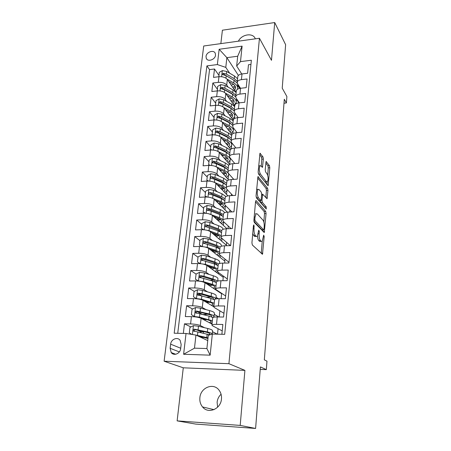<?xml version="1.0" encoding="UTF-8"?>
<svg xmlns="http://www.w3.org/2000/svg" width="451" height="451" viewBox="0 0 451 451"><rect width="100%" height="100%" fill="white"/><g stroke="black" fill="none" stroke-linecap="round" stroke-linejoin="round"><path stroke-width="0.68" d="M253.93 224.886L253.439 225.607L251.929 242.835L252.357 245.006L262.488 254.251L264.179 236.6L263.688 235.134L262.228 241.375L261.202 241.319L260.407 240.53C259.398 239.199 258.97 236.95 259.122 233.776L259.308 231.611L258.789 230.106L257.284 236.42L256.196 236.358L255.367 235.535C254.313 234.154 253.868 231.848 254.031 228.618L253.93 224.886M199.883 397.703C199.562 401.272 200.453 404.355 202.55 406.949C208.21 414.351 220.911 409.046 221.469 398.955C221.734 395.6 220.934 392.68 219.068 390.194C213.509 382.363 200.554 387.505 199.883 397.703M217.624 407.185L217.111 402.241C217.472 399.028 218.797 396.361 221.075 394.236M206.028 56.454L206.287 58.382C207.725 62.232 215.217 59.662 215.516 55.197L215.262 53.319C213.836 49.43 206.344 51.995 206.028 56.454M263.367 159.062L262.978 156.903L259.99 153.25L258.152 171.859L258.558 174.052L268.125 185.761L269.799 167.749L269.433 165.658L266.09 161.503L265.199 169.762L265.577 171.887L267.082 173.86C268.345 176.82 268.43 179.498 267.336 181.9L266.434 181.702L260.368 173.996C259.032 170.974 258.936 168.223 260.075 165.748L261.061 165.979L262.448 167.411L263.367 159.062L261.805 159.18L261.422 157.021L259.663 154.654M240.197 425.406L244.91 370.378L183.281 367.813L177.13 420.873L240.197 425.406L255.604 428.45L260.419 366.911L266.332 369.634L266.969 361.155L264.337 359.842L284.299 99.254L286.402 102.958L286.887 96.537L282.225 88.176L285.63 44.7L274.71 22.55L222.405 30.2L220.849 43.617M244.91 370.378L228.922 363.692L259.443 38.256L271.474 60.316L274.71 22.55M256.23 200.672L255.864 200.622L255.542 201.614L253.907 220.28L254.325 222.461L264.28 232.507L266.062 213.515L265.684 211.434L256.23 200.672L255.802 200.695M256.061 195.757L257.949 176.634L267.578 188.264L267.956 190.35L267.054 198.756L262.679 194.201L261.952 200.244L262.341 202.369L266.22 206.868L266.276 209.005L256.467 197.944L256.061 195.757M255.604 428.45L195.678 424.075L177.13 420.873M218.91 75.334L214.496 68.997L213.509 77.38L218.955 76.721L218.307 82.364C222.112 82.15 224.914 83.057 226.718 85.087L228.172 87.184M217.32 89.174L212.844 83.007L211.84 91.525L217.326 90.905L216.672 96.644C220.5 96.446 223.33 97.337 225.156 99.31L226.673 101.402M215.702 103.24L211.164 97.247L210.143 105.9L215.674 105.32L215.003 111.155C218.865 110.98 221.717 111.848 223.566 113.765L225.156 115.856M214.062 117.525L209.461 111.718L208.424 120.513L213.988 119.977L213.312 125.902C217.202 125.75 220.082 126.601 221.954 128.456L223.617 130.542M212.393 132.047L207.725 126.427L206.671 135.368L212.28 134.872L211.587 140.898C215.51 140.768 218.414 141.597 220.314 143.384L222.061 145.476M210.696 146.8L205.966 141.377L204.895 150.471L210.544 150.014L209.839 156.147C213.791 156.035 216.722 156.841 218.645 158.566L220.488 160.657M208.976 161.802L204.173 156.582L203.085 165.827L208.774 165.416L208.058 171.651C212.038 171.56 215.003 172.344 216.954 174.001L218.898 176.093M207.223 177.046L202.352 172.04L201.242 181.437L206.975 181.076L206.248 187.413C210.262 187.351 213.255 188.112 215.228 189.702L217.292 191.793M205.442 192.549L200.498 187.757L199.37 197.318L205.149 197.008L204.41 203.452C208.452 203.418 211.474 204.156 213.475 205.667L215.674 207.759M203.632 208.311L198.615 203.751L197.47 213.475L203.288 213.21L202.538 219.772C206.609 219.761 209.664 220.471 211.688 221.909L214.05 224M201.789 224.339L196.698 220.015L195.531 229.909L201.4 229.694L200.633 236.375C204.737 236.386 207.821 237.074 209.873 238.432L212.415 240.53M199.917 240.642L194.747 236.561L193.564 246.629L199.472 246.471L198.694 253.265C202.832 253.31 205.944 253.969 208.029 255.243L210.792 257.346M202.488 260.498L202.178 260.272M198.012 257.228L192.763 253.406L191.557 263.649L197.51 263.547L196.721 270.459C200.892 270.532 204.038 271.164 206.146 272.353L209.174 274.467M201.727 277.889L200.334 276.959M196.072 274.107L190.745 270.544L189.516 280.973L195.514 280.928L194.708 287.964C198.919 288.065 202.093 288.668 204.235 289.773L207.59 291.898M201.507 295.788L198.649 294.046M194.308 291.402L188.687 287.986L187.436 298.607L193.485 298.618L192.662 305.789C196.907 305.919 200.114 306.488 202.29 307.497L206.051 309.645M202.364 314.375L197.256 311.585M192.577 309.02L186.596 305.75L185.322 316.557L191.416 316.636C195.683 316.782 198.914 317.335 201.101 318.293L212.032 324.106M221.886 334.276L222.85 324.472L216.514 324.365C213.751 324.348 212.218 324.596 211.925 325.115L212.489 325.763L222.219 330.893M212.68 317.882L212.692 317.775C212.985 317.228 214.513 316.952 217.264 316.963L223.583 317.042L224.677 305.992L218.385 305.953C215.646 305.964 214.124 306.268 213.825 306.86L214.372 307.588L223.955 313.282M214.563 299.774L214.575 299.65C214.879 299.03 216.395 298.709 219.124 298.68L225.393 298.697L226.464 287.851L220.229 287.873C217.506 287.918 215.995 288.274 215.691 288.933L216.226 289.739L225.663 295.98M216.412 281.993L216.429 281.858C216.734 281.165 218.245 280.793 220.956 280.736L227.169 280.691L228.223 270.042L222.033 270.121C219.338 270.194 217.833 270.6 217.523 271.333L218.042 272.207L227.338 278.977M218.233 264.523L218.25 264.376C218.56 263.615 220.06 263.198 222.749 263.113L228.916 263.006L229.948 252.549L223.809 252.69C221.131 252.791 219.637 253.236 219.321 254.037L219.829 254.99L228.99 262.268M220.02 247.368L220.032 247.204C220.353 246.381 221.841 245.913 224.508 245.801L230.63 245.637L231.639 235.366L225.551 235.563C222.895 235.693 221.413 236.189 221.091 237.046L221.588 238.066L230.388 245.643M221.774 230.506L221.791 230.337C222.112 229.452 223.595 228.939 226.244 228.798L232.31 228.578L233.308 218.487L227.265 218.741C224.632 218.893 223.155 219.434 222.828 220.353L223.313 221.441L231.064 228.623M223.499 213.943L223.516 213.757C223.843 212.816 225.314 212.258 227.941 212.094L233.962 211.818L234.943 201.901L228.95 202.206C226.334 202.386 224.863 202.967 224.536 203.948L225.004 205.098L231.876 211.914M225.19 197.662L225.212 197.465C225.539 196.461 227.005 195.864 229.615 195.678L235.591 195.351L236.549 185.603L230.602 185.959C228.009 186.167 226.543 186.787 226.216 187.825L226.673 189.037L232.789 195.503M226.853 181.657L226.876 181.454C227.208 180.394 228.668 179.757 231.256 179.543L237.187 179.165L238.128 169.587L232.231 169.993C229.655 170.224 228.2 170.884 227.862 171.978L228.313 173.246L233.781 179.38M228.494 165.929L228.516 165.709C228.854 164.598 230.303 163.922 232.874 163.685L238.754 163.262L239.684 153.847L233.827 154.298C231.273 154.552 229.824 155.245 229.486 156.39L229.92 157.72L234.83 163.544M230.1 150.459L230.128 150.234C230.467 149.067 231.91 148.356 234.458 148.091L240.298 147.624L241.212 138.367L235.399 138.863C232.863 139.139 231.419 139.872 231.081 141.067L231.504 142.448L235.924 147.973M231.684 135.244L231.713 135.012C232.056 133.795 233.488 133.045 236.02 132.763L241.815 132.25L242.711 123.151L236.944 123.687C234.424 123.986 232.992 124.758 232.648 125.998L233.066 127.436L237.046 132.673M233.24 120.287L233.268 120.039C233.612 118.776 235.044 117.993 237.553 117.688L243.303 117.13L244.188 108.184L238.461 108.764C235.963 109.08 234.537 109.886 234.193 111.177L234.599 112.66L238.196 117.626M236.516 99.203L239.064 102.867L244.769 102.264L245.637 93.464L239.955 94.084C237.474 94.422 236.059 95.262 235.71 96.599L236.104 98.132L239.363 102.834M239.955 94.084L240.546 88.283L246.212 87.641L247.069 78.981L241.426 79.647C238.962 80.002 237.553 80.87 237.198 82.251L237.587 83.835L240.546 88.283C238.072 88.627 236.662 89.478 236.307 90.831L236.279 91.091M218.955 76.721C222.749 76.495 225.539 77.414 227.338 79.466L236.149 92.365M217.326 90.905C221.148 90.702 223.967 91.598 225.782 93.594L234.717 106.137M215.674 105.32C219.519 105.139 222.366 106.019 224.203 107.952L233.257 120.118M213.988 119.977C217.867 119.814 220.736 120.671 222.602 122.548L231.915 134.494M212.28 134.872C216.187 134.731 219.085 135.565 220.973 137.386L230.72 149.298M210.544 150.014C214.479 149.895 217.405 150.713 219.316 152.466L229.655 164.463M208.774 165.416C212.742 165.32 215.696 166.115 217.636 167.8L228.725 179.983M206.975 181.076C210.978 181.003 213.954 181.776 215.922 183.388L227.952 195.869M205.149 197.008C209.179 196.957 212.19 197.707 214.18 199.246L227.389 212.128M203.288 213.21C207.353 213.188 210.391 213.909 212.404 215.381L227.078 228.77M201.4 229.694C205.493 229.7 208.559 230.399 210.606 231.786L226.481 245.282L226.436 245.75M199.472 246.471C203.598 246.505 206.699 247.176 208.768 248.484L224.88 261.157L224.688 263.08M217.777 280.471L218.425 280.922M197.51 263.547C201.67 263.604 204.805 264.247 206.902 265.476L223.251 277.303L222.907 280.719M216.04 297.26L218.301 298.692M195.514 280.928C199.714 281.012 202.877 281.627 205.008 282.766L221.599 293.719L221.097 298.686M214.27 314.336L218.91 316.98M219.868 310.857L219.254 316.985M193.485 298.618C197.713 298.737 200.909 299.323 203.074 300.372L213.836 306.787M180.659 348.629L181.155 344.474L180.146 340.375C177.581 336.536 171.053 339.163 170.641 344.175L170.134 348.307L171.205 352.558C173.815 356.296 180.276 353.629 180.659 348.629M228.922 363.692L164.113 361.212L203.722 45.996L259.443 38.256M214.496 68.997L209.54 69.617L206.902 65.902L174.182 333.221L186.032 333.481L195.943 335.065L207.742 340.578M206.902 65.902L217.359 64.566L219.147 49.266L242.097 46.143L240.496 61.618L251.354 60.231L224.694 334.338L212.325 334.061L210.143 355.162L183.613 354.26L186.032 333.481M190.858 326.941L184.465 323.829L190.581 323.931C194.86 324.094 198.102 324.635 200.306 325.549L204.607 327.73M212.477 331.71L217.348 334.174M218.07 328.706L217.517 334.18M250.942 64.431L248.473 64.741L247.633 73.259L242.007 73.936C239.554 74.302 238.145 75.182 237.79 76.58L237.762 76.845M186.596 305.75L192.662 305.789M188.687 287.986L194.708 287.964M190.745 270.544L196.721 270.459M192.763 253.406L198.694 253.265M194.747 236.561L200.633 236.375M196.698 220.015L202.538 219.772M198.615 203.751L204.41 203.452M200.498 187.757L206.248 187.413M202.352 172.04L208.058 171.651M204.173 156.582L209.839 156.147M205.966 141.377L211.587 140.898M207.725 126.427L213.312 125.902M209.461 111.718L215.003 111.155M211.164 97.247L216.672 96.644M212.844 83.007L218.307 82.364M209.54 69.617L177.733 333.3M184.465 323.829L183.331 333.424M238.399 75.435L226.87 57.655L225.788 67.391L229.655 73.186M237.942 85.622L239.791 88.396M195.943 335.065L194.482 348.166L206.902 348.544L208.294 335.347L212.325 334.061M183.281 367.813L164.113 361.212M283.995 103.206L286.402 102.958M260.227 369.386L266.332 369.634M241.736 73.975L236.662 66.026L237.694 56.24L226.87 57.655L219.147 49.266M234.571 163.561L234.605 163.273M232.97 179.43L233.06 178.573M231.34 195.582L231.487 194.127M229.683 212.015L229.892 209.946M227.997 228.736L228.268 226.036M226.34 245.158L226.616 242.401M224.739 261.044L224.936 259.049M223.11 277.196L223.228 275.984M221.452 293.618L221.492 293.223M217.19 334.174L212.466 331.784M201.022 331.874L197.234 330.036M218.752 316.98L214.264 314.42M213.864 317.194L213.898 316.844M207.46 314.285L206.056 314.319M205.481 319.686L205.526 319.28M218.149 298.697L216.029 297.356M207.33 302.486L207.432 301.561M218.295 280.945L217.765 280.578M209.157 285.506L209.298 284.175M216.632 290.438L216.672 290.038M210.995 268.435L211.079 267.646M218.357 273.763L218.487 272.534M220.054 257.363L220.263 255.334M221.723 241.24L222.016 238.438M223.363 225.382L223.713 222.027M224.981 209.783L225.342 206.287M226.571 194.437L226.943 190.807M228.133 179.335L228.522 175.574M229.672 164.452L230.072 160.59M231.278 148.915L231.6 145.848M232.863 133.631L233.099 131.337M238.461 108.764L239.064 102.867C236.572 103.189 235.151 104.006 234.802 105.314L234.774 105.568M234.419 118.607L234.576 117.057M238.917 102.879L236.51 99.417M235.946 103.826L236.031 103.003M240.496 61.618L236.662 66.026M225.788 67.391L217.359 64.566M239.656 88.424L237.919 85.825M194.482 348.166L183.613 354.26M206.902 348.544L210.143 355.162M242.097 46.143L237.694 56.24M180.817 347.315L180.49 349.542M255.305 38.831L255.277 38.758C253.208 32.433 241.651 34.163 238.399 41.182M252.752 233.477L253.738 235.591L255.367 235.535M256.303 236.454L254.573 236.409L253.738 235.591M257.504 236.172C257.679 238.331 258.119 239.802 258.812 240.58L260.407 240.53M261.298 241.403L259.607 241.364L258.812 240.58M261.23 253.349L262.217 241.386M263.818 221.977L264.511 213.582L264.128 211.502L255.531 201.783M263.029 231.515L263.175 229.773M254.838 219.349L255.131 220.866L263.57 229.734L264.021 229.035L264.201 226.808C264.348 223.73 263.936 221.503 262.961 220.116L257.233 213.887L256.095 213.757L255.04 217.044L254.838 219.349L253.986 219.383M263.598 229.756L261.997 229.785L253.941 221.385M255.441 213.785L256.095 213.757M257.622 177.919L266.039 188.355L267.578 188.264M265.825 197.617L266.417 190.44L266.039 188.355M260.368 200.385L260.768 202.448L264.669 206.941L266.22 206.868M264.912 207.663L264.669 206.941M259.054 189.51L258.085 189.335C256.884 191.929 256.974 194.731 258.344 197.73L260.565 200.306L260.915 200.357L261.219 199.387L261.653 194.291L261.259 192.149L259.054 189.51M257.239 189.386L256.625 189.33M256.044 196.326L256.749 197.814L258.344 197.73M260.639 200.374L258.981 200.385L256.749 197.814M261.202 166.171L261.805 159.18M259.201 165.805L258.694 165.726M258.169 172.806L258.789 174.103L260.368 173.996M266.676 181.939L264.889 181.798L258.789 174.103M267.674 175.157L268.277 167.851L267.911 165.765L265.774 162.884M266.902 184.572L267.11 182.035M196.089 335.132L208.024 337.867M198.017 336.034L207.962 338.504M207.776 340.274L207.263 340.353M191.827 334.405L189.319 332.883L189.95 327.392L193.507 325.628L198.491 326.236L207.748 328.491C211.102 329.337 212.709 330.143 212.556 330.899L212.229 334.095C212.049 333.402 210.431 332.68 207.381 331.93L194.471 329.174C193.389 329.365 193.045 329.963 193.44 330.961L209.816 334.862M204.314 331.722L203.576 331.716C201.62 331.699 200.543 331.863 200.345 332.212L200.334 332.28M201.456 337.196L201.411 336.818M202.927 337.168L200.667 337.275M194.404 331.389C194.06 330.352 194.437 329.788 195.548 329.692L205.859 332.094C208.661 332.782 210.003 333.436 209.884 334.05L209.027 334.603M214.056 316.41L214.383 313.276C214.541 312.413 212.962 311.523 209.642 310.604L200.492 308.163L195.559 307.531L192.025 309.296L191.41 314.691L194.539 316.534L199.494 317.16L212.376 320.791M194.539 316.534L195.215 316.895M200.334 317.961L207.184 319.703C209.963 320.435 211.293 321.14 211.164 321.817L209.349 322.674M212.162 322.877L210.38 323.226M208.012 314.251L202.944 314.527M205.182 319.195L205.357 319.686M203.243 319.432L201.901 318.361M204.816 320.266L204.878 319.68L203.756 319.703M212.782 317.448L214.039 316.602C214.197 315.756 212.607 314.883 209.281 313.981L196.512 311.004C195.458 311.19 195.114 311.771 195.48 312.746L209.055 316.117L212.911 317.527M204.878 319.68L206.964 319.646M196.456 313.27C196.089 312.244 196.461 311.686 197.577 311.59L207.77 314.189C210.544 314.939 211.863 315.666 211.733 316.371L211.322 316.805M211.502 293.032L211.153 296.346C214.095 297.215 215.663 298.083 215.854 298.957L216.17 295.963C216.339 294.999 214.783 294.024 211.502 293.032L202.46 290.41L197.572 289.756L194.071 291.526L193.462 296.82L196.568 298.601L201.479 299.244L214.208 303.179M196.568 298.601L196.952 298.833M203.012 300.332L209.067 302.018C211.818 302.807 213.126 303.585 212.99 304.352L211.339 305.299M213.966 305.53L212.37 305.913M210.905 297L206.654 297.237M196.935 298.827L193.462 296.82M206.169 301.212L207.133 302.491M203.959 300.896L204.388 300.716M211.153 296.346L202.087 293.759L198.519 293.161C197.487 293.342 197.143 293.905 197.482 294.858L210.927 298.449L214.552 299.87M206.733 302.491L210.07 302.322M198.401 295.36C198.136 294.385 198.525 293.866 199.567 293.804L209.647 296.6C212.387 297.406 213.689 298.207 213.554 298.996L213.379 299.284M217.715 281.074L217.934 278.949C218.109 277.884 216.576 276.824 213.334 275.77L204.388 272.968L199.545 272.297L196.072 274.067L195.475 279.27L198.564 280.99L203.429 281.649L212.421 284.361L216.012 285.878M205.267 282.94L210.921 284.643C213.644 285.489 214.93 286.34 214.789 287.18L213.255 288.212M215.741 288.482L214.287 288.894M213.362 280.003L210.431 280.37M198.57 281.08L195.475 279.27M209.371 284.175L207.798 284.609M206.575 283.803L207.612 283.645M217.297 281.198C216.627 280.443 215.195 279.716 212.99 279.028L204.027 276.26L200.492 275.64C199.483 275.809 199.139 276.356 199.455 277.286L212.771 281.086L216.35 282.625M209.27 285.579L212.635 285.246M200.323 277.771C200.148 276.841 200.548 276.362 201.524 276.333L211.491 279.316C214.202 280.184 215.482 281.052 215.341 281.92L215.296 282.038M219.53 263.508L219.665 262.223C219.851 261.061 218.34 259.923 215.133 258.806L206.287 255.835L201.49 255.148L198.045 256.918L197.459 262.031L200.52 263.688L205.34 264.365L214.236 267.251L217.782 268.869M207.415 265.842L212.748 267.567C215.437 268.469 216.705 269.382 216.553 270.312L215.116 271.417M217.562 271.682L216.142 272.162M215.572 263.283L213.565 263.7M200.159 263.655L197.459 262.031M212.793 267.584L210.115 267.798M209.168 267.11L210.572 266.862M218.628 263.903L214.789 262.003L205.927 259.066L202.431 258.423C201.439 258.586 201.095 259.122 201.388 260.024L214.575 264.032L218.115 265.673M211.682 268.931L214.907 268.441M202.223 260.492C202.127 259.618 202.533 259.178 203.446 259.173L213.306 262.335C215.905 263.226 217.173 264.134 217.111 265.064L217.117 264.923M210.989 266.998L210.561 267.009M203.181 246.691L207.223 247.379L216.018 250.429L219.519 252.16M209.473 249.037L214.535 250.784C217.196 251.743 218.447 252.723 218.29 253.727L216.931 254.905M219.755 254.922L217.946 255.706M201.721 246.534L199.404 245.09L199.979 240.067L203.395 238.297L208.148 239.002L216.897 242.131C220.071 243.315 221.559 244.532 221.362 245.778L221.317 246.257M217.619 246.832L216.266 247.238M199.404 245.09L202.245 246.579M215.634 251.207L212.511 251.427M211.649 250.75L212.314 250.711L212.387 250.046M220.088 247.063L216.565 245.276L207.798 242.176L204.337 241.51C203.362 241.668 203.018 242.187 203.294 243.066L216.35 247.272L219.846 249.014M213.921 252.537L216.999 251.906M204.1 243.523L205.335 242.305L215.088 245.643C217.467 246.511 218.718 247.413 218.842 248.36M214.016 250.604L212.314 250.711M205.825 230.021L209.067 230.692L217.771 233.9L221.227 235.732M211.463 232.513L216.294 234.294C218.927 235.298 220.161 236.341 219.998 237.418L218.696 238.664M221.864 238.308L219.71 239.526M203.249 229.722L201.315 228.443L201.885 223.504L205.273 221.734L209.98 222.456L218.634 225.742C221.514 226.876 222.991 228.059 223.07 229.311M219.552 230.653L218.656 231.013M201.315 228.443L203.925 229.773M218.081 235.084L214.845 235.394M214.011 234.683L214.174 233.511M221.751 230.692L218.307 228.837L209.636 225.579L206.203 224.886C205.25 225.038 204.906 225.545 205.166 226.408L218.098 230.794L221.548 232.643M216.04 236.409L218.966 235.642M205.955 226.864L207.189 225.737L216.835 229.238C219.017 230.078 220.24 230.968 220.511 231.91M216.66 234.43L214.045 234.683M208.413 213.678L219.49 217.653L222.907 219.581M213.385 216.271L218.025 218.081C220.629 219.135 221.847 220.24 221.672 221.385L220.426 222.698M223.786 221.881L221.43 223.611M204.748 213.205L203.198 212.083L203.756 207.229L207.116 205.459L211.778 206.197L220.342 209.63C222.687 210.594 224.102 211.632 224.581 212.742M221.402 214.738L220.827 215.031M203.198 212.083L205.571 213.255M223.425 214.625L220.02 212.675L211.44 209.264L208.046 208.548C207.11 208.695 206.761 209.191 207.003 210.031L211.226 211.203L219.817 214.597L223.228 216.542M217.072 219.637L220.274 219.214M218.053 220.533L220.838 219.648M207.787 210.493L209.016 209.444L218.555 213.109C220.556 213.915 221.745 214.789 222.123 215.725M219 218.498L216.255 218.887M210.955 197.662L221.182 201.676L224.564 203.7M215.257 200.3L219.727 202.138C222.304 203.243 223.499 204.404 223.324 205.622L222.117 206.992M225.528 205.617L223.115 207.962M206.231 196.986L205.047 195.999L205.594 191.224L208.926 189.459L213.548 190.209L222.022 193.789L225.957 196.563M216.238 200.701L215.798 200.83M223.183 199.083L222.845 199.303M205.047 195.999L207.184 197.019M225.072 198.829L221.706 196.783L213.216 193.225L209.85 192.492C208.931 192.633 208.587 193.113 208.813 193.936L213.007 195.136L221.503 198.671L224.874 200.712M219.18 204.128L222.304 203.598M219.981 204.906L222.642 203.908M209.85 192.492L210.809 193.434L220.251 197.25L223.685 199.787M221.137 202.809L218.369 203.339M213.458 181.973L222.85 185.97L226.193 188.084M217.083 184.594L221.402 186.46C223.95 187.61 225.128 188.828 224.942 190.113L223.781 191.54M227.05 189.437L227.095 190.356L224.767 192.566M207.714 181.048L206.862 180.186L207.404 175.495L210.707 173.725L215.29 174.492L223.673 178.213L227.31 180.744M218.803 185.338L217.951 185.496M206.862 180.186L208.768 181.071M226.684 183.292L223.358 181.155L214.964 177.457L211.626 176.702C210.724 176.843 210.38 177.311 210.594 178.111L214.755 179.335L223.16 183.016L226.492 185.141M221.193 188.856L224.203 188.236M221.841 189.533L224.384 188.433M211.626 176.702L212.573 177.688L221.915 181.657L225.196 184.093M223.127 187.374L220.387 188.022M215.978 166.656L224.485 170.523C227.513 171.961 228.905 173.488 228.674 175.106L226.385 177.412M218.865 169.153L223.048 171.047C225.568 172.237 226.729 173.511 226.537 174.858L225.41 176.341M209.343 165.387L208.65 164.638L209.179 160.026L212.46 158.256L217.004 159.034L225.297 162.896L228.696 165.269M221.373 170.286L220.043 170.444M208.65 164.638L210.318 165.387M228.274 168.009L224.987 165.782L216.677 161.954L213.374 161.176L212.342 162.557L216.474 163.798L224.795 167.614L228.088 169.83M223.115 173.827L226.013 173.128M223.645 174.402L226.075 173.201M213.374 161.176L214.304 162.208L223.549 166.318L226.661 168.64M225.015 172.181L222.32 172.953M220.601 153.96L224.666 155.883C227.157 157.117 228.307 158.442 228.11 159.851L227.005 161.39M218.273 151.609L226.098 155.324C229.091 156.813 230.467 158.402 230.23 160.099L227.969 162.507M210.967 149.991L210.403 149.349L210.927 144.81L214.18 143.046L218.684 143.835L226.892 147.821L230.145 150.155M223.764 155.454L222.067 155.651M210.403 149.349L211.846 149.974M229.841 152.974L226.588 150.668L218.369 146.705L215.093 145.91L214.067 147.257L218.166 148.52L226.402 152.466L229.655 154.766M224.97 159.023L227.631 158.307M225.387 159.513L227.721 158.222M215.093 145.91L216.012 146.981L225.162 151.232L228.088 153.419M226.819 157.224L224.181 158.109M222.304 139.009L226.255 140.966C228.725 142.24 229.858 143.615 229.655 145.087L228.578 146.671M220.189 136.664L227.682 140.379C230.641 141.918 232 143.57 231.758 145.335L229.531 147.838M212.584 134.849L212.133 134.308L212.646 129.849L215.877 128.078L220.342 128.885L228.465 133L231.667 135.396M225.974 140.825L224.023 141.112M212.133 134.308L213.351 134.821M231.38 138.181L228.167 135.796L220.026 131.709L216.784 130.897L215.758 132.211L219.829 133.496L227.98 137.566L231.194 139.945M226.763 144.455L228.978 143.818M227.084 144.85L229.333 143.474M216.784 130.897L217.686 132.002L226.746 136.388L229.469 138.429M228.55 142.505L225.979 143.497M223.972 124.307L227.823 126.286C230.264 127.605 231.386 129.025 231.177 130.553L230.117 132.188M221.993 121.933L229.238 125.677C232.169 127.261 233.511 128.969 233.257 130.801L231.064 133.4M214.186 119.96L213.83 119.515L214.338 115.123L217.54 113.364L221.965 114.182L230.01 118.41L233.178 120.891M228.048 126.404L225.923 126.81M213.83 119.515L214.834 119.927M232.896 123.63L229.717 121.167L221.661 116.956L218.447 116.127L217.427 117.412L221.464 118.714L229.531 122.909L232.716 125.361M233.545 128.061L233.302 130.384M228.494 130.108L230.281 129.567M228.742 130.424L230.906 128.963M218.447 116.127L219.338 117.271L228.302 121.787L230.816 123.664M230.23 128.022L227.721 129.116M225.607 109.835L229.362 111.842C231.786 113.195 232.885 114.667 232.671 116.251L231.634 117.936M223.719 107.423L230.771 111.205C233.674 112.835 234.994 114.599 234.74 116.505L232.569 119.194M215.77 105.314L215.505 104.965L216.001 100.641L219.18 98.882L223.572 99.71L231.532 104.057L234.667 106.611M229.982 112.198L227.755 112.722M215.505 104.965L216.294 105.275M234.385 109.305L231.245 106.769L223.268 102.439L220.082 101.593L219.068 102.856L223.076 104.17L231.059 108.482L234.21 111.014M235.061 113.308L234.785 116.065M230.179 115.98L231.543 115.552M230.354 116.217L232.445 114.684M220.082 101.593L220.962 102.777L229.835 107.417L232.113 109.114M231.853 113.759L229.412 114.949M227.208 95.595L230.884 97.63C233.274 99.023 234.362 100.534 234.142 102.174L233.122 103.899M225.393 93.137L232.282 96.965C235.151 98.639 236.459 100.46 236.194 102.428L234.052 105.201M217.343 90.905L217.641 86.389L220.793 84.63L225.145 85.47L233.026 89.929L236.127 92.556M231.814 98.211L229.52 98.842M217.151 90.64L217.737 90.865M235.85 95.206L232.744 92.596L224.846 88.159L221.689 87.297L220.68 88.531L224.66 89.862L232.564 94.287L235.681 96.892M236.465 98.651L236.239 101.977M231.82 102.073L232.767 101.763M231.932 102.23L233.956 100.624M221.689 87.297L222.557 88.514L231.346 93.272L233.376 94.778M233.438 99.722L231.059 101.001M228.781 81.58L232.372 83.644C234.745 85.064 235.817 86.626 235.591 88.317L234.588 90.087M227.022 79.072L233.765 82.95C236.612 84.664 237.897 86.541 237.626 88.571L237.401 89.321M236.313 90.803L235.507 91.429M218.893 76.726L219.248 72.369L222.382 70.61L226.695 71.461L234.497 76.027L237.57 78.716M233.556 84.427L231.233 85.171M218.769 76.552L219.169 76.698M237.294 81.332L234.221 78.649L226.402 74.105L223.273 73.225L222.27 74.438L226.216 75.779L234.046 80.312L237.282 83.232M237.632 83.903L237.677 88.103M233.421 88.373L233.945 88.193M237.914 84.895L238.032 84.5M233.483 88.458L235.439 86.784M223.273 73.225L224.13 74.477L234.593 80.65M234.982 85.904L232.665 87.263M227.338 79.466L226.718 85.087M225.782 93.594L225.156 99.31M224.203 107.952L223.566 113.765M222.602 122.548L221.954 128.456M220.973 137.386L220.314 143.384M219.316 152.466L218.645 158.566M217.636 167.8L216.954 174.001M215.922 183.388L215.228 189.702M214.18 199.246L213.475 205.667M212.404 215.381L211.688 221.909M210.606 231.786L209.873 238.432M208.768 248.484L208.029 255.243M206.902 265.476L206.146 272.353M205.008 282.766L204.235 289.773M203.074 300.372L202.29 307.497M201.101 318.293L200.306 325.549M217.264 316.963L216.514 324.365M242.007 73.936L241.426 79.647M237.553 117.688L236.944 123.687M236.02 132.763L235.399 138.863M234.458 148.091L233.827 154.298M232.874 163.685L232.231 169.993M231.256 179.543L230.602 185.959M229.615 195.678L228.95 202.206M227.941 212.094L227.265 218.741M226.244 228.798L225.551 235.563M224.508 245.801L223.809 252.69M222.749 263.113L222.033 270.121M220.956 280.736L220.229 287.873M219.124 298.68L218.385 305.953M191.416 316.636L190.581 323.931M179.357 351.904L170.134 348.307M180.648 348.211L170.641 344.175M253.174 228.646L254.031 228.618M254.573 236.409L256.196 236.358M258.485 231.639L259.308 231.611M258.276 233.804L259.122 233.776M259.607 241.364L261.202 241.319M263.395 236.628L264.179 236.6M261.242 253.197L262.832 253.163M253.366 226.441L254.223 226.408M264.128 211.502L265.684 211.434M264.511 213.582L266.062 213.515M263.046 231.532L264.596 231.481M253.896 220.917L255.131 220.866M261.997 229.785L263.57 229.734M254.189 217.078L255.04 217.044M257.865 176.741L258.322 176.713M266.417 190.44L267.956 190.35M266.045 197.882L267.347 197.814M261.574 195.198L262.381 195.159M260.977 200.289L261.952 200.244M260.768 202.448L262.341 202.369M258.981 200.385L260.565 200.306M261.529 166.599L262.73 166.515M264.889 181.798L266.434 181.702M265.994 161.627L266.44 161.593M267.911 165.765L269.433 165.658M268.277 167.851L269.799 167.749M267.178 184.921L268.401 184.848M259.889 153.391L260.362 153.351M261.422 157.021L262.978 156.903M193.417 325.667L192.419 334.501M202.865 338.301L202.989 337.185M203.418 333.221L203.576 331.716M207.15 334.101L206.784 337.557M207.748 328.491L207.381 331.93M197.865 331.908L197.476 335.403M198.491 326.236L198.107 329.709M195.548 329.692L194.471 329.174M195.469 307.571L194.46 316.489M205.363 315.159L205.453 314.319M209.055 316.117L208.7 319.511M209.642 310.604L209.281 313.981M199.878 313.733L199.494 317.16M200.492 308.163L200.114 311.573M197.577 311.59L196.512 311.004M204.799 319.099L203.012 319.071M197.482 289.801L196.489 298.556M206.282 301.245L206.231 301.719M210.927 298.449L210.578 301.781M201.851 295.879L201.479 299.244M202.46 290.41L202.087 293.759M199.567 293.804L198.519 293.161M206.908 302.125L206.011 302.125M199.46 272.342L198.485 280.945M208.108 284.378L208.063 284.784M212.771 281.086L212.421 284.361M213.334 275.77L212.99 279.028M203.796 278.34L203.429 281.649M204.388 272.968L204.027 276.26M201.524 276.333L200.492 275.64M201.4 255.193L200.441 263.643M214.575 264.032L214.236 267.251M215.133 258.806L214.789 262.003M205.701 261.118L205.34 264.365M206.287 255.835L205.927 259.066M203.446 259.173L202.431 258.423M203.311 238.342L202.375 246.596M216.35 247.272L216.018 250.429M216.897 242.131L216.565 245.276M207.573 244.188L207.223 247.379M208.148 239.002L207.798 242.176M205.335 242.305L204.337 241.51M205.188 221.779L204.275 229.807M218.098 230.794L217.771 233.9M218.634 225.742L218.307 228.837M209.416 227.552L209.067 230.692M209.98 222.456L209.636 225.579M207.189 225.737L206.203 224.886M207.032 205.504L206.146 213.306M215.792 218.47L215.928 217.258M219.817 214.597L219.49 217.653M220.342 209.63L220.02 212.675M211.226 211.203L210.882 214.293M211.778 206.197L211.44 209.264M209.016 209.444L208.046 208.548M208.841 189.499L207.984 197.093M217.517 202.505L217.647 201.281M221.503 198.671L221.182 201.676M222.022 193.789L221.706 196.783M213.007 195.136L212.669 198.169M213.548 190.209L213.216 193.225M210.623 173.77L209.788 181.15M219.209 186.804L219.344 185.575M223.16 183.016L222.85 185.97M223.673 178.213L223.358 181.155M214.755 179.335L214.422 182.317M215.29 174.492L214.964 177.457M212.376 158.301L211.564 165.478M220.877 171.363L220.99 170.32M224.795 167.614L224.485 170.523M225.297 162.896L224.987 165.782M216.474 163.798L216.147 166.729M217.004 159.034L216.677 161.954M214.101 143.085L213.306 150.07M222.512 156.176L222.574 155.595M226.402 152.466L226.098 155.324M226.892 147.821L226.588 150.668M218.166 148.52L217.85 151.367M218.684 143.835L218.369 146.705M215.792 128.123L215.026 134.917M227.98 137.566L227.682 140.379M228.465 133L228.167 135.796M219.829 133.496L219.524 136.247M220.342 128.885L220.026 131.709M217.461 113.404L216.711 120.011M229.531 122.909L229.238 125.677M230.01 118.41L229.717 121.167M221.464 118.714L221.17 121.375M221.965 114.182L221.661 116.956M219.101 98.921L218.374 105.348M231.059 108.482L230.771 111.205M231.532 104.057L231.245 106.769M223.076 104.17L222.788 106.74M223.572 99.71L223.268 102.439M220.714 84.675L220.009 90.922M232.564 94.287L232.282 96.965M233.026 89.929L232.744 92.596M224.66 89.862L224.384 92.348M225.145 85.47L224.846 88.159M222.304 70.649L221.616 76.726M234.046 80.312L233.765 82.95M234.497 76.027L234.221 78.649M226.216 75.779L225.951 78.181M226.695 71.461L226.402 74.105M214.011 409.638L202.55 406.949M206.953 59.329L206.287 58.382M212.692 317.775L211.925 325.115M214.575 299.65L213.825 306.86M216.429 281.858L215.691 288.933M218.25 264.376L217.523 271.333M220.032 247.204L219.321 254.037M221.791 230.337L221.091 237.046M223.516 213.757L222.828 220.353M225.212 197.465L224.536 203.948M226.876 181.454L226.216 187.825M228.516 165.709L227.862 171.978M230.128 150.234L229.486 156.39M231.713 135.012L231.081 141.067M233.268 120.039L232.648 125.998M234.802 105.314L234.193 111.177M236.307 90.831L235.71 96.599M237.79 76.58L237.198 82.251M175.715 354.26L171.205 352.558M262.194 254.257L262.488 254.251M263.998 232.519L264.28 232.507M261.659 194.257L262.679 194.201M256.613 189.42L258.085 189.335M258.682 165.844L260.075 165.748M194.313 331.384L193.44 330.961M196.258 313.169L195.48 312.746M198.181 295.275L197.482 294.858M200.075 277.698L199.455 277.286M201.941 260.43L201.388 260.024M203.784 243.455L203.294 243.066M205.6 226.774L205.166 226.408M207.392 210.386L207.003 210.031M223.324 205.622L223.352 205.34M209.157 194.268L208.813 193.936M227.135 190.001L227.18 189.572M224.942 190.113L224.976 189.82M210.899 178.427L210.594 178.111M228.713 174.734L228.809 173.804M226.537 174.858L226.571 174.548M212.613 162.85L212.342 162.557M230.269 159.71L230.416 158.301M228.11 159.851L228.144 159.53M231.797 144.929L231.989 143.057M229.655 145.087L229.689 144.748M231.177 130.553L231.211 130.204M232.671 116.251L232.71 115.89M234.142 102.174L234.182 101.802M235.591 88.317L235.636 87.934"/></g></svg>
